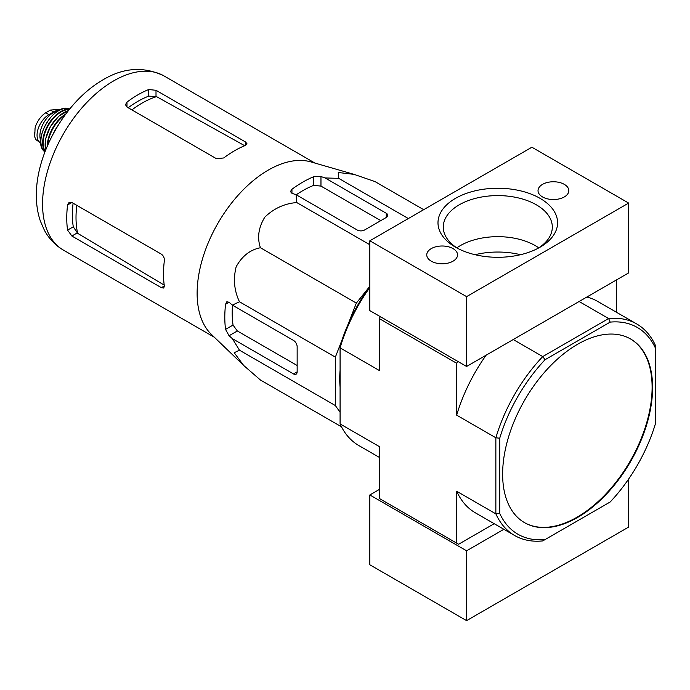<?xml version="1.0" encoding="UTF-8"?>
<svg xmlns="http://www.w3.org/2000/svg" width="690" height="690" viewBox="0 0 690 690"><rect width="100%" height="100%" fill="white"/><g stroke="black" fill="none" stroke-linecap="round" stroke-linejoin="round"><path stroke-width="1.03" d="M348.096 324.309L356.333 303.091L369.831 286.298M340.084 412.266L335.366 405.556L335.366 357.135L341.998 340.023M340.084 387.064A104.501 60.332 -60 0 1 340.084 370.176M457.755 361.37L456.668 363.259L379.267 318.573L379.267 370.47L340.084 347.846L340.084 346.052A119.387 68.931 120 0 1 369.831 286.393M380.354 316.684L379.267 318.573M499.724 513.412L495.86 513.86L495.86 437.779L499.724 438.228L499.724 513.412A119.387 68.931 -60 0 0 545.057 539.58L542.737 540.926A122.121 70.509 -60 0 1 514.619 535.492A122.121 70.509 -60 0 1 495.86 513.86L456.668 491.237L456.668 543.134L458.609 544.246L494.195 523.701M456.668 543.134L379.267 498.439L379.267 446.542L340.084 423.919L340.084 347.846A122.121 70.509 120 0 1 369.831 287.463M502.631 474.142A106.044 61.229 120 0 0 524.59 522.684A106.044 61.229 120 0 0 577.616 517.431A106.044 61.229 120 0 0 646.892 423.988A106.044 61.229 120 0 0 630.634 339.014A106.044 61.229 120 0 0 548.921 367.425A106.044 61.229 120 0 0 502.631 474.142M545.057 539.58L610.167 501.992A119.387 68.931 -60 0 0 655.5 423.479L655.5 345.604A122.121 70.509 -60 0 0 636.741 323.972L597.549 301.349A122.121 70.509 120 0 0 586.854 297.036M499.724 438.228A119.387 68.931 -60 0 1 545.057 359.714L610.167 322.118A119.387 68.931 -60 0 1 655.5 348.286M456.668 363.259L456.668 415.156L495.86 437.779A122.121 70.509 -60 0 1 542.737 356.583L513.222 339.54M545.057 359.714L542.737 356.583L608.623 318.538L579.108 301.504M616.317 312.182L616.317 280.028M340.084 423.919A122.121 70.509 120 0 0 358.843 445.559L379.267 457.349M456.668 491.237A122.121 70.509 120 0 0 475.436 512.868L514.619 535.492M610.167 322.118L608.623 318.538A122.121 70.509 -60 0 1 636.741 323.972M486.131 355.186A122.121 70.509 120 0 0 456.668 415.156M524.348 522.546A106.044 61.229 120 0 0 577.133 517.155A106.044 61.229 120 0 0 646.34 423.927A106.044 61.229 120 0 0 630.393 338.876M423.686 209.691L375.006 181.591L354.039 174.363L338.255 172.491L338.687 178.348L408.333 218.549M338.687 178.348L325.111 177.951L320.971 176.537L313.717 176.7A110.357 63.713 120 0 0 291.948 189.267L290.447 191.579L291.948 193.295L296.079 194.709L296.76 202.558C284.573 203.516 273.93 208.38 264.822 217.143C258.483 227.545 257.016 237.739 260.44 247.736C250.116 249.763 242.026 256.102 236.17 266.745C233.091 279.027 234.195 290.706 239.473 301.772L232.349 305.109L229.054 302.237L226.812 301.789L225.561 304.247A110.357 63.713 120 0 0 225.561 329.389L229.054 335.754L232.349 338.626L239.473 350.192L234.195 352.737L243.691 365.476L260.44 380.018L341.472 426.808M239.473 350.192L335.366 405.556M232.349 338.626L293.517 373.946A5.132 2.958 -120 0 0 296.088 374.196A5.132 2.958 -120 0 0 297.149 371.85L297.149 346.708A5.132 2.958 -120 0 0 293.517 340.429L232.349 305.109M239.473 301.772L335.366 357.135M260.44 247.736L356.333 303.091M296.76 202.558L369.831 244.743M296.079 194.709L357.256 230.029A5.132 2.958 0 0 0 364.51 230.029L386.279 217.462A5.132 2.958 0 0 0 387.789 215.366A5.132 2.958 0 0 0 386.279 213.27L325.111 177.951M131.902 109.891A93.366 53.906 -60 0 1 156.544 96.626L148.747 96.117A92.615 53.466 120 0 0 128.202 107.752M156.544 96.626L244.079 145.357M164.229 285.125L77.634 233.315A93.366 53.906 -60 0 1 76.797 205.335M73.097 203.196A92.615 53.466 120 0 0 73.287 226.82L77.634 233.315M126.977 107.054L216.479 158.717L223.732 157.958A100.567 58.063 -60 0 1 245.502 145.392L247.011 143.813L245.502 141.959L156.009 90.295L148.747 89.528A100.567 58.063 120 0 0 126.977 102.103L125.477 104.708L126.977 107.054L126.977 102.103M71.872 236.014L161.374 287.678L163.728 288.058L164.341 285.971A100.567 58.063 -60 0 1 164.341 260.829C164.513 257.965 163.521 255.749 161.374 254.162L71.872 202.498L69.095 202.36L67.585 204.973A100.567 58.063 120 0 0 67.585 230.106L71.872 236.014L77.108 232.987M380.785 220.636L320.971 186.102L313.717 185.343A99.886 57.667 120 0 0 296.243 194.804M232.504 305.204A99.886 57.667 120 0 0 233.048 325.068L237.334 330.967L297.149 365.502M243.234 365.027L211.356 334.357A100.567 58.063 -60 0 1 197.823 304.35A100.567 58.063 -60 0 1 232.073 202.42A100.567 58.063 -60 0 1 310.914 161.909L354.039 174.363M538.752 247.848A52.983 30.593 0 0 0 535.259 245.623A52.983 30.593 0 0 0 456.832 247.848M628.65 203.076L531.895 147.22L369.831 240.784L466.587 296.64L628.65 203.076L628.65 272.904L466.587 366.468L466.587 296.64M466.587 366.468L369.831 310.612L369.831 240.784M455.504 247.184L455.504 247.184A59.797 34.526 180 0 1 455.504 198.358A59.797 34.526 180 0 1 540.072 198.358A59.797 34.526 180 0 1 540.072 247.184A59.797 34.526 180 0 1 455.504 247.184M453.045 248.607A15.396 8.884 0 0 0 436.27 246.675A15.396 8.884 0 0 0 426.765 254.886A15.396 8.884 0 0 0 442.161 263.778A15.396 8.884 0 0 0 457.548 254.886A15.396 8.884 0 0 0 453.045 248.607M564.308 184.359A15.396 8.884 0 0 0 547.532 182.436A15.396 8.884 0 0 0 538.028 190.647A15.396 8.884 0 0 0 553.423 199.539A15.396 8.884 0 0 0 568.819 190.647A15.396 8.884 0 0 0 564.308 184.359M457.461 248.253A54.519 31.481 180 0 1 443.282 227.769A54.519 31.481 180 0 1 497.792 195.598A54.519 31.481 180 0 1 552.302 227.769A54.519 31.481 180 0 1 538.122 248.253M379.267 489.503L369.831 494.954L369.831 564.782L466.587 620.638L628.65 527.074L628.65 479.033M369.831 494.954L466.587 550.81L503.873 529.29M466.587 620.638L466.587 550.81M40.857 143.02A16.758 9.677 -60 0 1 40.529 142.847L35.958 139.699L34.742 136.974L35.052 128.099L35.958 125.244C38.278 119.672 41.529 115.523 45.704 112.789L50.413 110.064L59.064 109.408L59.978 109.917M40.529 142.847A16.758 9.677 -60 0 1 37.959 129.418A16.758 9.677 -60 0 1 48.912 114.643L53.63 111.918A16.758 9.677 -60 0 1 59.185 110.314M40.779 140.751A18.811 10.859 -60 0 1 43.798 122.656A18.811 10.859 -60 0 1 57.96 110.995M63.394 250.099A100.567 58.063 -60 0 1 63.394 133.964A100.567 58.063 -60 0 1 163.961 75.9C143.02 65.8 121.811 67.654 100.335 81.472C65.257 102.827 36.95 152.171 36.38 193.14C36.113 203.102 37.441 212.425 40.374 221.102L44.445 230.357C48.981 238.731 55.295 245.312 63.394 250.099L214.383 337.272M245.502 145.392L245.502 141.959M156.009 96.333L156.009 90.295M148.747 96.117L148.747 89.528M67.585 204.973L71.872 202.498M67.585 230.106L73.287 226.82M161.374 287.678L164.341 285.971M313.717 185.343L313.717 176.7M291.948 193.295L291.948 189.267M225.561 304.247L229.054 302.237M225.561 329.389L233.048 325.068M229.054 335.754L237.334 330.967M320.971 186.102L320.971 176.537M386.279 217.462L386.279 213.27M293.517 373.946L297.149 371.85M475.074 254.705A58.15 33.577 180 0 1 520.51 254.705M45.704 112.789L48.912 114.643M50.413 110.064L53.63 111.918M54.148 132.109A26.945 15.551 -60 0 1 57.158 126.891M53.561 133.17A26.6 15.361 -60 0 1 57.788 125.856M47.826 144.891A26.315 15.197 -60 0 1 65.067 115.023M47.274 146.159A26.66 15.396 -60 0 1 65.895 113.91M45.721 149.928A26.272 15.163 -60 0 1 68.379 110.685M45.359 141.312A25.927 14.973 -60 0 1 60.737 114.678M45.195 151.282A25.28 14.594 -60 0 1 48.429 125.33A25.28 14.594 -60 0 1 69.285 109.546M44.988 151.817A25.616 14.792 -60 0 1 47.972 125.062A25.616 14.792 -60 0 1 69.647 109.106M44.902 152.042L44.246 151.386A24.969 14.421 -60 0 1 46.058 123.959A24.969 14.421 -60 0 1 68.905 108.675L69.802 108.917M34.5 134.369A19.674 11.359 -60 0 1 34.509 132.187M314.959 163.082L163.961 75.9M53.147 133.946L58.253 125.097M45.695 149.989L45.669 138.888L50.465 126.503L58.788 116.162L68.422 110.633M44.246 151.386C31.818 140.829 53.553 103.19 68.905 108.675M35.061 128.099L34.733 136.974"/></g></svg>
